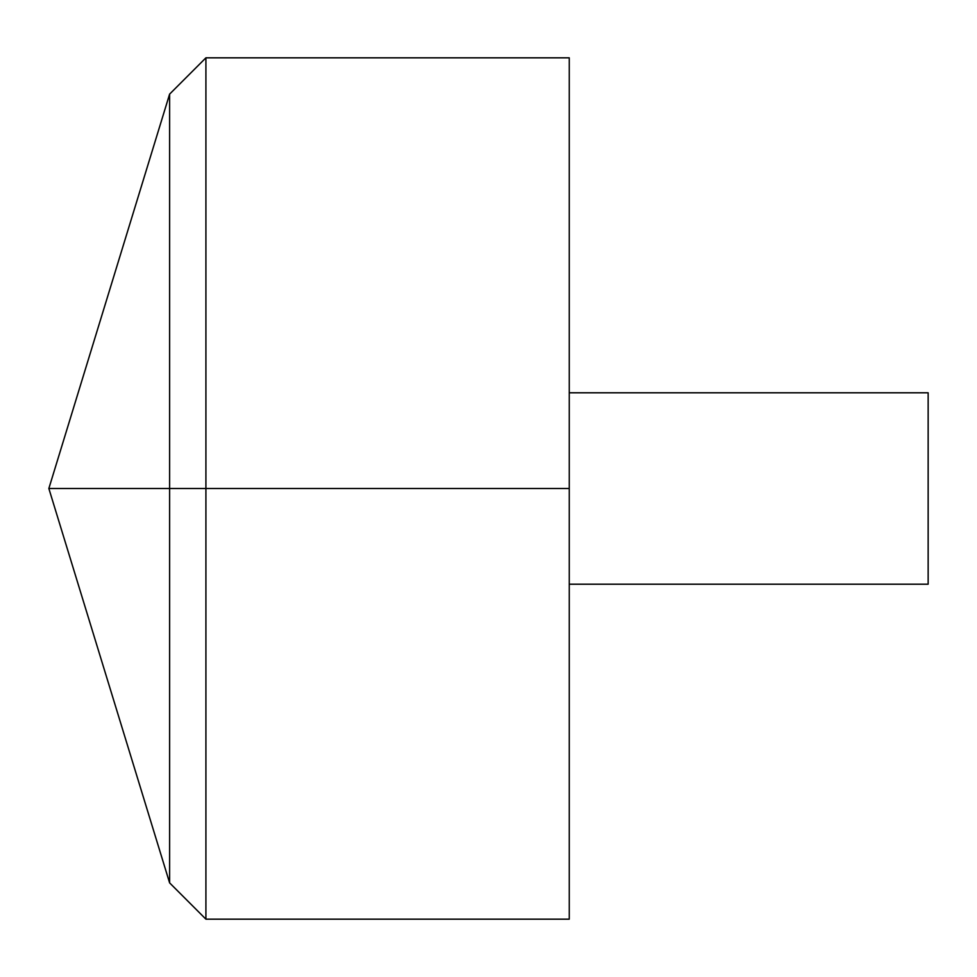 <?xml version="1.0" encoding="UTF-8"?>
<svg xmlns="http://www.w3.org/2000/svg" width="977" height="977" viewBox="0 0 977 977"><rect width="100%" height="100%" fill="white"/><g stroke="black" fill="none" stroke-linecap="round" stroke-linejoin="round"><path stroke-width="1.47" d="M569.249 57.826L569.249 919.174L205.915 919.174L205.915 57.826L569.249 57.826M205.915 919.174L169.607 882.866L48.85 488.5L169.607 94.134L169.607 882.866L169.607 94.134L205.915 57.826M569.249 392.791L928.15 392.791L928.15 584.209L569.249 584.209M569.249 488.5L48.85 488.5L569.249 488.5"/></g></svg>
